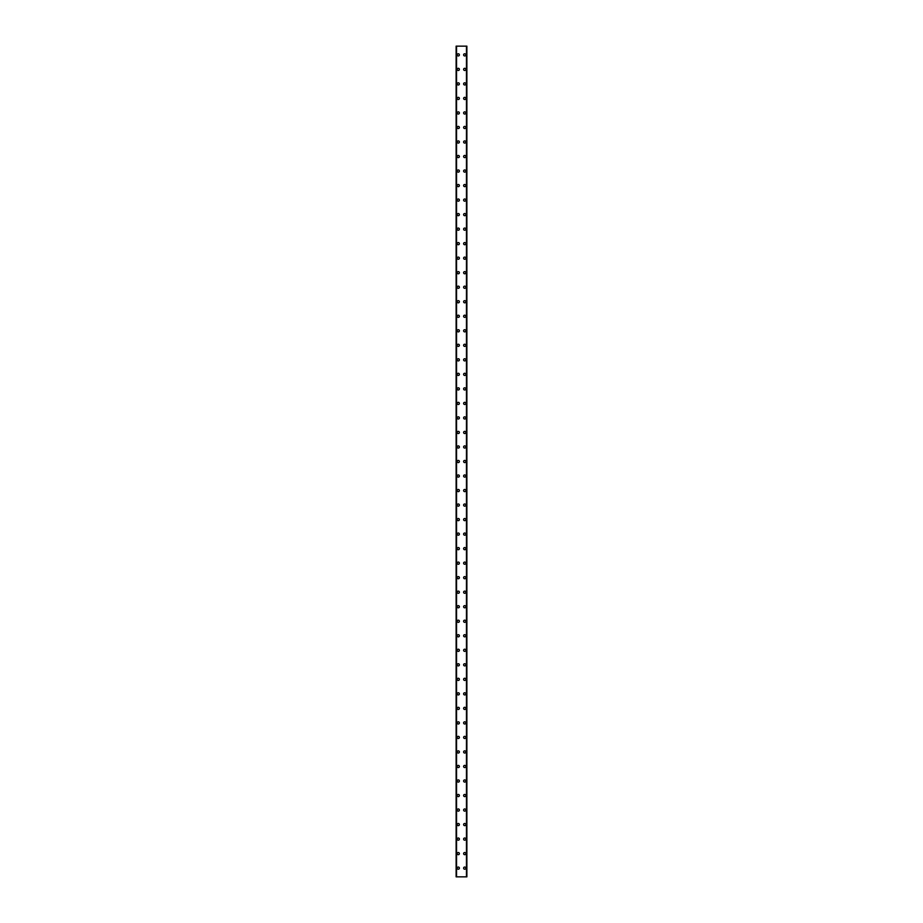 <?xml version="1.0" encoding="UTF-8"?>
<svg xmlns="http://www.w3.org/2000/svg" width="923" height="923" viewBox="0 0 923 923"><rect width="100%" height="100%" fill="white"/><g stroke="black" fill="none" stroke-linecap="round" stroke-linejoin="round"><path stroke-width="1.38" d="M457.22 868.139A1.085 1.085 0 0 1 458.304 867.043A1.085 1.085 0 0 1 459.389 868.139A1.085 1.085 0 0 1 458.304 869.224A1.085 1.085 0 0 1 457.22 868.139M457.22 853.613A1.085 1.085 0 0 1 458.304 852.529A1.085 1.085 0 0 1 459.389 853.613A1.085 1.085 0 0 1 458.304 854.698A1.085 1.085 0 0 1 457.22 853.613M457.22 839.088A1.085 1.085 0 0 1 458.304 838.003A1.085 1.085 0 0 1 459.389 839.088A1.085 1.085 0 0 1 458.304 840.184A1.085 1.085 0 0 1 457.22 839.088M457.22 824.574A1.085 1.085 0 0 1 458.304 823.478A1.085 1.085 0 0 1 459.389 824.574A1.085 1.085 0 0 1 458.304 825.658A1.085 1.085 0 0 1 457.22 824.574M457.22 810.048A1.085 1.085 0 0 1 458.304 808.952A1.085 1.085 0 0 1 459.389 810.048A1.085 1.085 0 0 1 458.304 811.132A1.085 1.085 0 0 1 457.22 810.048M457.22 795.522A1.085 1.085 0 0 1 458.304 794.438A1.085 1.085 0 0 1 459.389 795.522A1.085 1.085 0 0 1 458.304 796.607A1.085 1.085 0 0 1 457.22 795.522M457.22 780.996A1.085 1.085 0 0 1 458.304 779.912A1.085 1.085 0 0 1 459.389 780.996A1.085 1.085 0 0 1 458.304 782.093A1.085 1.085 0 0 1 457.22 780.996M457.22 766.482A1.085 1.085 0 0 1 458.304 765.386A1.085 1.085 0 0 1 459.389 766.482A1.085 1.085 0 0 1 458.304 767.567A1.085 1.085 0 0 1 457.22 766.482M457.22 751.957A1.085 1.085 0 0 1 458.304 750.861A1.085 1.085 0 0 1 459.389 751.957A1.085 1.085 0 0 1 458.304 753.041A1.085 1.085 0 0 1 457.22 751.957M457.22 737.431A1.085 1.085 0 0 1 458.304 736.346A1.085 1.085 0 0 1 459.389 737.431A1.085 1.085 0 0 1 458.304 738.515A1.085 1.085 0 0 1 457.22 737.431M457.22 722.905A1.085 1.085 0 0 1 458.304 721.821A1.085 1.085 0 0 1 459.389 722.905A1.085 1.085 0 0 1 458.304 724.001A1.085 1.085 0 0 1 457.22 722.905M457.22 708.391A1.085 1.085 0 0 1 458.304 707.295A1.085 1.085 0 0 1 459.389 708.391A1.085 1.085 0 0 1 458.304 709.475A1.085 1.085 0 0 1 457.22 708.391M457.22 693.865A1.085 1.085 0 0 1 458.304 692.769A1.085 1.085 0 0 1 459.389 693.865A1.085 1.085 0 0 1 458.304 694.95A1.085 1.085 0 0 1 457.22 693.865M457.22 679.34A1.085 1.085 0 0 1 458.304 678.255A1.085 1.085 0 0 1 459.389 679.34A1.085 1.085 0 0 1 458.304 680.436A1.085 1.085 0 0 1 457.22 679.34M457.22 664.814A1.085 1.085 0 0 1 458.304 663.729A1.085 1.085 0 0 1 459.389 664.814A1.085 1.085 0 0 1 458.304 665.91A1.085 1.085 0 0 1 457.22 664.814M457.22 650.3A1.085 1.085 0 0 1 458.304 649.204A1.085 1.085 0 0 1 459.389 650.3A1.085 1.085 0 0 1 458.304 651.384A1.085 1.085 0 0 1 457.22 650.3M457.22 635.774A1.085 1.085 0 0 1 458.304 634.678A1.085 1.085 0 0 1 459.389 635.774A1.085 1.085 0 0 1 458.304 636.858A1.085 1.085 0 0 1 457.22 635.774M457.22 621.248A1.085 1.085 0 0 1 458.304 620.164A1.085 1.085 0 0 1 459.389 621.248A1.085 1.085 0 0 1 458.304 622.344A1.085 1.085 0 0 1 457.22 621.248M457.22 606.723A1.085 1.085 0 0 1 458.304 605.638A1.085 1.085 0 0 1 459.389 606.723A1.085 1.085 0 0 1 458.304 607.819A1.085 1.085 0 0 1 457.22 606.723M457.22 592.208A1.085 1.085 0 0 1 458.304 591.112A1.085 1.085 0 0 1 459.389 592.208A1.085 1.085 0 0 1 458.304 593.293A1.085 1.085 0 0 1 457.22 592.208M457.22 577.683A1.085 1.085 0 0 1 458.304 576.598A1.085 1.085 0 0 1 459.389 577.683A1.085 1.085 0 0 1 458.304 578.767A1.085 1.085 0 0 1 457.22 577.683M457.22 563.157A1.085 1.085 0 0 1 458.304 562.072A1.085 1.085 0 0 1 459.389 563.157A1.085 1.085 0 0 1 458.304 564.253A1.085 1.085 0 0 1 457.22 563.157M457.22 548.631A1.085 1.085 0 0 1 458.304 547.547A1.085 1.085 0 0 1 459.389 548.631A1.085 1.085 0 0 1 458.304 549.727A1.085 1.085 0 0 1 457.22 548.631M457.22 534.117A1.085 1.085 0 0 1 458.304 533.021A1.085 1.085 0 0 1 459.389 534.117A1.085 1.085 0 0 1 458.304 535.202A1.085 1.085 0 0 1 457.22 534.117M457.22 519.591A1.085 1.085 0 0 1 458.304 518.507A1.085 1.085 0 0 1 459.389 519.591A1.085 1.085 0 0 1 458.304 520.676A1.085 1.085 0 0 1 457.22 519.591M457.22 505.066A1.085 1.085 0 0 1 458.304 503.981A1.085 1.085 0 0 1 459.389 505.066A1.085 1.085 0 0 1 458.304 506.162A1.085 1.085 0 0 1 457.22 505.066M457.22 490.54A1.085 1.085 0 0 1 458.304 489.455A1.085 1.085 0 0 1 459.389 490.54A1.085 1.085 0 0 1 458.304 491.636A1.085 1.085 0 0 1 457.22 490.54M457.22 476.026A1.085 1.085 0 0 1 458.304 474.93A1.085 1.085 0 0 1 459.389 476.026A1.085 1.085 0 0 1 458.304 477.11A1.085 1.085 0 0 1 457.22 476.026M457.22 461.5A1.085 1.085 0 0 1 458.304 460.415A1.085 1.085 0 0 1 459.389 461.5A1.085 1.085 0 0 1 458.304 462.585A1.085 1.085 0 0 1 457.22 461.5M457.22 446.974A1.085 1.085 0 0 1 458.304 445.89A1.085 1.085 0 0 1 459.389 446.974A1.085 1.085 0 0 1 458.304 448.07A1.085 1.085 0 0 1 457.22 446.974M457.22 432.46A1.085 1.085 0 0 1 458.304 431.364A1.085 1.085 0 0 1 459.389 432.46A1.085 1.085 0 0 1 458.304 433.545A1.085 1.085 0 0 1 457.22 432.46M457.22 417.934A1.085 1.085 0 0 1 458.304 416.838A1.085 1.085 0 0 1 459.389 417.934A1.085 1.085 0 0 1 458.304 419.019A1.085 1.085 0 0 1 457.22 417.934M457.22 403.409A1.085 1.085 0 0 1 458.304 402.324A1.085 1.085 0 0 1 459.389 403.409A1.085 1.085 0 0 1 458.304 404.493A1.085 1.085 0 0 1 457.22 403.409M457.22 388.883A1.085 1.085 0 0 1 458.304 387.798A1.085 1.085 0 0 1 459.389 388.883A1.085 1.085 0 0 1 458.304 389.979A1.085 1.085 0 0 1 457.22 388.883M457.22 374.369A1.085 1.085 0 0 1 458.304 373.273A1.085 1.085 0 0 1 459.389 374.369A1.085 1.085 0 0 1 458.304 375.453A1.085 1.085 0 0 1 457.22 374.369M457.22 359.843A1.085 1.085 0 0 1 458.304 358.747A1.085 1.085 0 0 1 459.389 359.843A1.085 1.085 0 0 1 458.304 360.928A1.085 1.085 0 0 1 457.22 359.843M457.22 345.317A1.085 1.085 0 0 1 458.304 344.233A1.085 1.085 0 0 1 459.389 345.317A1.085 1.085 0 0 1 458.304 346.402A1.085 1.085 0 0 1 457.22 345.317M457.22 330.792A1.085 1.085 0 0 1 458.304 329.707A1.085 1.085 0 0 1 459.389 330.792A1.085 1.085 0 0 1 458.304 331.888A1.085 1.085 0 0 1 457.22 330.792M457.22 316.277A1.085 1.085 0 0 1 458.304 315.181A1.085 1.085 0 0 1 459.389 316.277A1.085 1.085 0 0 1 458.304 317.362A1.085 1.085 0 0 1 457.22 316.277M457.22 301.752A1.085 1.085 0 0 1 458.304 300.656A1.085 1.085 0 0 1 459.389 301.752A1.085 1.085 0 0 1 458.304 302.836A1.085 1.085 0 0 1 457.22 301.752M457.22 287.226A1.085 1.085 0 0 1 458.304 286.142A1.085 1.085 0 0 1 459.389 287.226A1.085 1.085 0 0 1 458.304 288.322A1.085 1.085 0 0 1 457.22 287.226M457.22 272.7A1.085 1.085 0 0 1 458.304 271.616A1.085 1.085 0 0 1 459.389 272.7A1.085 1.085 0 0 1 458.304 273.796A1.085 1.085 0 0 1 457.22 272.7M457.22 258.186A1.085 1.085 0 0 1 458.304 257.09A1.085 1.085 0 0 1 459.389 258.186A1.085 1.085 0 0 1 458.304 259.271A1.085 1.085 0 0 1 457.22 258.186M457.22 243.66A1.085 1.085 0 0 1 458.304 242.564A1.085 1.085 0 0 1 459.389 243.66A1.085 1.085 0 0 1 458.304 244.745A1.085 1.085 0 0 1 457.22 243.66M457.22 229.135A1.085 1.085 0 0 1 458.304 228.05A1.085 1.085 0 0 1 459.389 229.135A1.085 1.085 0 0 1 458.304 230.231A1.085 1.085 0 0 1 457.22 229.135M457.22 214.609A1.085 1.085 0 0 1 458.304 213.525A1.085 1.085 0 0 1 459.389 214.609A1.085 1.085 0 0 1 458.304 215.705A1.085 1.085 0 0 1 457.22 214.609M457.22 200.095A1.085 1.085 0 0 1 458.304 198.999A1.085 1.085 0 0 1 459.389 200.095A1.085 1.085 0 0 1 458.304 201.179A1.085 1.085 0 0 1 457.22 200.095M457.22 185.569A1.085 1.085 0 0 1 458.304 184.485A1.085 1.085 0 0 1 459.389 185.569A1.085 1.085 0 0 1 458.304 186.654A1.085 1.085 0 0 1 457.22 185.569M457.22 171.043A1.085 1.085 0 0 1 458.304 169.959A1.085 1.085 0 0 1 459.389 171.043A1.085 1.085 0 0 1 458.304 172.139A1.085 1.085 0 0 1 457.22 171.043M457.22 156.518A1.085 1.085 0 0 1 458.304 155.433A1.085 1.085 0 0 1 459.389 156.518A1.085 1.085 0 0 1 458.304 157.614A1.085 1.085 0 0 1 457.22 156.518M457.22 142.004A1.085 1.085 0 0 1 458.304 140.907A1.085 1.085 0 0 1 459.389 142.004A1.085 1.085 0 0 1 458.304 143.088A1.085 1.085 0 0 1 457.22 142.004M457.22 127.478A1.085 1.085 0 0 1 458.304 126.393A1.085 1.085 0 0 1 459.389 127.478A1.085 1.085 0 0 1 458.304 128.562A1.085 1.085 0 0 1 457.22 127.478M457.22 112.952A1.085 1.085 0 0 1 458.304 111.868A1.085 1.085 0 0 1 459.389 112.952A1.085 1.085 0 0 1 458.304 114.048A1.085 1.085 0 0 1 457.22 112.952M457.22 98.426A1.085 1.085 0 0 1 458.304 97.342A1.085 1.085 0 0 1 459.389 98.426A1.085 1.085 0 0 1 458.304 99.522A1.085 1.085 0 0 1 457.22 98.426M457.22 83.912A1.085 1.085 0 0 1 458.304 82.816A1.085 1.085 0 0 1 459.389 83.912A1.085 1.085 0 0 1 458.304 84.997A1.085 1.085 0 0 1 457.22 83.912M457.22 69.387A1.085 1.085 0 0 1 458.304 68.302A1.085 1.085 0 0 1 459.389 69.387A1.085 1.085 0 0 1 458.304 70.471A1.085 1.085 0 0 1 457.22 69.387M457.22 54.861A1.085 1.085 0 0 1 458.304 53.776A1.085 1.085 0 0 1 459.389 54.861A1.085 1.085 0 0 1 458.304 55.957A1.085 1.085 0 0 1 457.22 54.861M463.611 868.139A1.085 1.085 0 0 1 464.696 867.043A1.085 1.085 0 0 1 465.78 868.139A1.085 1.085 0 0 1 464.696 869.224A1.085 1.085 0 0 1 463.611 868.139M463.611 853.613A1.085 1.085 0 0 1 464.696 852.529A1.085 1.085 0 0 1 465.78 853.613A1.085 1.085 0 0 1 464.696 854.698A1.085 1.085 0 0 1 463.611 853.613M463.611 839.088A1.085 1.085 0 0 1 464.696 838.003A1.085 1.085 0 0 1 465.78 839.088A1.085 1.085 0 0 1 464.696 840.184A1.085 1.085 0 0 1 463.611 839.088M463.611 824.574A1.085 1.085 0 0 1 464.696 823.478A1.085 1.085 0 0 1 465.78 824.574A1.085 1.085 0 0 1 464.696 825.658A1.085 1.085 0 0 1 463.611 824.574M463.611 810.048A1.085 1.085 0 0 1 464.696 808.952A1.085 1.085 0 0 1 465.78 810.048A1.085 1.085 0 0 1 464.696 811.132A1.085 1.085 0 0 1 463.611 810.048M463.611 795.522A1.085 1.085 0 0 1 464.696 794.438A1.085 1.085 0 0 1 465.78 795.522A1.085 1.085 0 0 1 464.696 796.607A1.085 1.085 0 0 1 463.611 795.522M463.611 780.996A1.085 1.085 0 0 1 464.696 779.912A1.085 1.085 0 0 1 465.78 780.996A1.085 1.085 0 0 1 464.696 782.093A1.085 1.085 0 0 1 463.611 780.996M463.611 766.482A1.085 1.085 0 0 1 464.696 765.386A1.085 1.085 0 0 1 465.78 766.482A1.085 1.085 0 0 1 464.696 767.567A1.085 1.085 0 0 1 463.611 766.482M463.611 751.957A1.085 1.085 0 0 1 464.696 750.861A1.085 1.085 0 0 1 465.78 751.957A1.085 1.085 0 0 1 464.696 753.041A1.085 1.085 0 0 1 463.611 751.957M463.611 737.431A1.085 1.085 0 0 1 464.696 736.346A1.085 1.085 0 0 1 465.78 737.431A1.085 1.085 0 0 1 464.696 738.515A1.085 1.085 0 0 1 463.611 737.431M463.611 722.905A1.085 1.085 0 0 1 464.696 721.821A1.085 1.085 0 0 1 465.78 722.905A1.085 1.085 0 0 1 464.696 724.001A1.085 1.085 0 0 1 463.611 722.905M463.611 708.391A1.085 1.085 0 0 1 464.696 707.295A1.085 1.085 0 0 1 465.78 708.391A1.085 1.085 0 0 1 464.696 709.475A1.085 1.085 0 0 1 463.611 708.391M463.611 693.865A1.085 1.085 0 0 1 464.696 692.769A1.085 1.085 0 0 1 465.78 693.865A1.085 1.085 0 0 1 464.696 694.95A1.085 1.085 0 0 1 463.611 693.865M463.611 679.34A1.085 1.085 0 0 1 464.696 678.255A1.085 1.085 0 0 1 465.78 679.34A1.085 1.085 0 0 1 464.696 680.436A1.085 1.085 0 0 1 463.611 679.34M463.611 664.814A1.085 1.085 0 0 1 464.696 663.729A1.085 1.085 0 0 1 465.78 664.814A1.085 1.085 0 0 1 464.696 665.91A1.085 1.085 0 0 1 463.611 664.814M463.611 650.3A1.085 1.085 0 0 1 464.696 649.204A1.085 1.085 0 0 1 465.78 650.3A1.085 1.085 0 0 1 464.696 651.384A1.085 1.085 0 0 1 463.611 650.3M463.611 635.774A1.085 1.085 0 0 1 464.696 634.678A1.085 1.085 0 0 1 465.78 635.774A1.085 1.085 0 0 1 464.696 636.858A1.085 1.085 0 0 1 463.611 635.774M463.611 621.248A1.085 1.085 0 0 1 464.696 620.164A1.085 1.085 0 0 1 465.78 621.248A1.085 1.085 0 0 1 464.696 622.344A1.085 1.085 0 0 1 463.611 621.248M463.611 606.723A1.085 1.085 0 0 1 464.696 605.638A1.085 1.085 0 0 1 465.78 606.723A1.085 1.085 0 0 1 464.696 607.819A1.085 1.085 0 0 1 463.611 606.723M463.611 592.208A1.085 1.085 0 0 1 464.696 591.112A1.085 1.085 0 0 1 465.78 592.208A1.085 1.085 0 0 1 464.696 593.293A1.085 1.085 0 0 1 463.611 592.208M463.611 577.683A1.085 1.085 0 0 1 464.696 576.598A1.085 1.085 0 0 1 465.78 577.683A1.085 1.085 0 0 1 464.696 578.767A1.085 1.085 0 0 1 463.611 577.683M463.611 563.157A1.085 1.085 0 0 1 464.696 562.072A1.085 1.085 0 0 1 465.78 563.157A1.085 1.085 0 0 1 464.696 564.253A1.085 1.085 0 0 1 463.611 563.157M463.611 548.631A1.085 1.085 0 0 1 464.696 547.547A1.085 1.085 0 0 1 465.78 548.631A1.085 1.085 0 0 1 464.696 549.727A1.085 1.085 0 0 1 463.611 548.631M463.611 534.117A1.085 1.085 0 0 1 464.696 533.021A1.085 1.085 0 0 1 465.78 534.117A1.085 1.085 0 0 1 464.696 535.202A1.085 1.085 0 0 1 463.611 534.117M463.611 519.591A1.085 1.085 0 0 1 464.696 518.507A1.085 1.085 0 0 1 465.78 519.591A1.085 1.085 0 0 1 464.696 520.676A1.085 1.085 0 0 1 463.611 519.591M463.611 505.066A1.085 1.085 0 0 1 464.696 503.981A1.085 1.085 0 0 1 465.78 505.066A1.085 1.085 0 0 1 464.696 506.162A1.085 1.085 0 0 1 463.611 505.066M463.611 490.54A1.085 1.085 0 0 1 464.696 489.455A1.085 1.085 0 0 1 465.78 490.54A1.085 1.085 0 0 1 464.696 491.636A1.085 1.085 0 0 1 463.611 490.54M463.611 476.026A1.085 1.085 0 0 1 464.696 474.93A1.085 1.085 0 0 1 465.78 476.026A1.085 1.085 0 0 1 464.696 477.11A1.085 1.085 0 0 1 463.611 476.026M463.611 461.5A1.085 1.085 0 0 1 464.696 460.415A1.085 1.085 0 0 1 465.78 461.5A1.085 1.085 0 0 1 464.696 462.585A1.085 1.085 0 0 1 463.611 461.5M463.611 446.974A1.085 1.085 0 0 1 464.696 445.89A1.085 1.085 0 0 1 465.78 446.974A1.085 1.085 0 0 1 464.696 448.07A1.085 1.085 0 0 1 463.611 446.974M463.611 432.46A1.085 1.085 0 0 1 464.696 431.364A1.085 1.085 0 0 1 465.78 432.46A1.085 1.085 0 0 1 464.696 433.545A1.085 1.085 0 0 1 463.611 432.46M463.611 417.934A1.085 1.085 0 0 1 464.696 416.838A1.085 1.085 0 0 1 465.78 417.934A1.085 1.085 0 0 1 464.696 419.019A1.085 1.085 0 0 1 463.611 417.934M463.611 403.409A1.085 1.085 0 0 1 464.696 402.324A1.085 1.085 0 0 1 465.78 403.409A1.085 1.085 0 0 1 464.696 404.493A1.085 1.085 0 0 1 463.611 403.409M463.611 388.883A1.085 1.085 0 0 1 464.696 387.798A1.085 1.085 0 0 1 465.78 388.883A1.085 1.085 0 0 1 464.696 389.979A1.085 1.085 0 0 1 463.611 388.883M463.611 374.369A1.085 1.085 0 0 1 464.696 373.273A1.085 1.085 0 0 1 465.78 374.369A1.085 1.085 0 0 1 464.696 375.453A1.085 1.085 0 0 1 463.611 374.369M463.611 359.843A1.085 1.085 0 0 1 464.696 358.747A1.085 1.085 0 0 1 465.78 359.843A1.085 1.085 0 0 1 464.696 360.928A1.085 1.085 0 0 1 463.611 359.843M463.611 345.317A1.085 1.085 0 0 1 464.696 344.233A1.085 1.085 0 0 1 465.78 345.317A1.085 1.085 0 0 1 464.696 346.402A1.085 1.085 0 0 1 463.611 345.317M463.611 330.792A1.085 1.085 0 0 1 464.696 329.707A1.085 1.085 0 0 1 465.78 330.792A1.085 1.085 0 0 1 464.696 331.888A1.085 1.085 0 0 1 463.611 330.792M463.611 316.277A1.085 1.085 0 0 1 464.696 315.181A1.085 1.085 0 0 1 465.78 316.277A1.085 1.085 0 0 1 464.696 317.362A1.085 1.085 0 0 1 463.611 316.277M463.611 301.752A1.085 1.085 0 0 1 464.696 300.656A1.085 1.085 0 0 1 465.78 301.752A1.085 1.085 0 0 1 464.696 302.836A1.085 1.085 0 0 1 463.611 301.752M463.611 287.226A1.085 1.085 0 0 1 464.696 286.142A1.085 1.085 0 0 1 465.78 287.226A1.085 1.085 0 0 1 464.696 288.322A1.085 1.085 0 0 1 463.611 287.226M463.611 272.7A1.085 1.085 0 0 1 464.696 271.616A1.085 1.085 0 0 1 465.78 272.7A1.085 1.085 0 0 1 464.696 273.796A1.085 1.085 0 0 1 463.611 272.7M463.611 258.186A1.085 1.085 0 0 1 464.696 257.09A1.085 1.085 0 0 1 465.78 258.186A1.085 1.085 0 0 1 464.696 259.271A1.085 1.085 0 0 1 463.611 258.186M463.611 243.66A1.085 1.085 0 0 1 464.696 242.564A1.085 1.085 0 0 1 465.78 243.66A1.085 1.085 0 0 1 464.696 244.745A1.085 1.085 0 0 1 463.611 243.66M463.611 229.135A1.085 1.085 0 0 1 464.696 228.05A1.085 1.085 0 0 1 465.78 229.135A1.085 1.085 0 0 1 464.696 230.231A1.085 1.085 0 0 1 463.611 229.135M463.611 214.609A1.085 1.085 0 0 1 464.696 213.525A1.085 1.085 0 0 1 465.78 214.609A1.085 1.085 0 0 1 464.696 215.705A1.085 1.085 0 0 1 463.611 214.609M463.611 200.095A1.085 1.085 0 0 1 464.696 198.999A1.085 1.085 0 0 1 465.78 200.095A1.085 1.085 0 0 1 464.696 201.179A1.085 1.085 0 0 1 463.611 200.095M463.611 185.569A1.085 1.085 0 0 1 464.696 184.485A1.085 1.085 0 0 1 465.78 185.569A1.085 1.085 0 0 1 464.696 186.654A1.085 1.085 0 0 1 463.611 185.569M463.611 171.043A1.085 1.085 0 0 1 464.696 169.959A1.085 1.085 0 0 1 465.78 171.043A1.085 1.085 0 0 1 464.696 172.139A1.085 1.085 0 0 1 463.611 171.043M463.611 156.518A1.085 1.085 0 0 1 464.696 155.433A1.085 1.085 0 0 1 465.78 156.518A1.085 1.085 0 0 1 464.696 157.614A1.085 1.085 0 0 1 463.611 156.518M463.611 142.004A1.085 1.085 0 0 1 464.696 140.907A1.085 1.085 0 0 1 465.78 142.004A1.085 1.085 0 0 1 464.696 143.088A1.085 1.085 0 0 1 463.611 142.004M463.611 127.478A1.085 1.085 0 0 1 464.696 126.393A1.085 1.085 0 0 1 465.78 127.478A1.085 1.085 0 0 1 464.696 128.562A1.085 1.085 0 0 1 463.611 127.478M463.611 112.952A1.085 1.085 0 0 1 464.696 111.868A1.085 1.085 0 0 1 465.78 112.952A1.085 1.085 0 0 1 464.696 114.048A1.085 1.085 0 0 1 463.611 112.952M463.611 98.426A1.085 1.085 0 0 1 464.696 97.342A1.085 1.085 0 0 1 465.78 98.426A1.085 1.085 0 0 1 464.696 99.522A1.085 1.085 0 0 1 463.611 98.426M463.611 83.912A1.085 1.085 0 0 1 464.696 82.816A1.085 1.085 0 0 1 465.78 83.912A1.085 1.085 0 0 1 464.696 84.997A1.085 1.085 0 0 1 463.611 83.912M463.611 69.387A1.085 1.085 0 0 1 464.696 68.302A1.085 1.085 0 0 1 465.78 69.387A1.085 1.085 0 0 1 464.696 70.471A1.085 1.085 0 0 1 463.611 69.387M463.611 54.861A1.085 1.085 0 0 1 464.696 53.776A1.085 1.085 0 0 1 465.78 54.861A1.085 1.085 0 0 1 464.696 55.957A1.085 1.085 0 0 1 463.611 54.861M466.807 46.15L456.124 46.15L456.124 876.85L466.876 876.85L466.876 46.15L466.807 876.85M456.124 46.15L456.124 876.85L456.124 46.15M456.539 46.15L456.539 876.85M466.461 46.15L466.461 876.85M466.876 46.15L466.876 876.85L466.876 46.15M456.193 46.15L456.193 876.85M456.435 46.15L456.435 876.85M456.458 46.15L456.458 876.85M466.542 46.15L466.542 876.85M466.565 46.15L466.565 876.85"/></g></svg>
